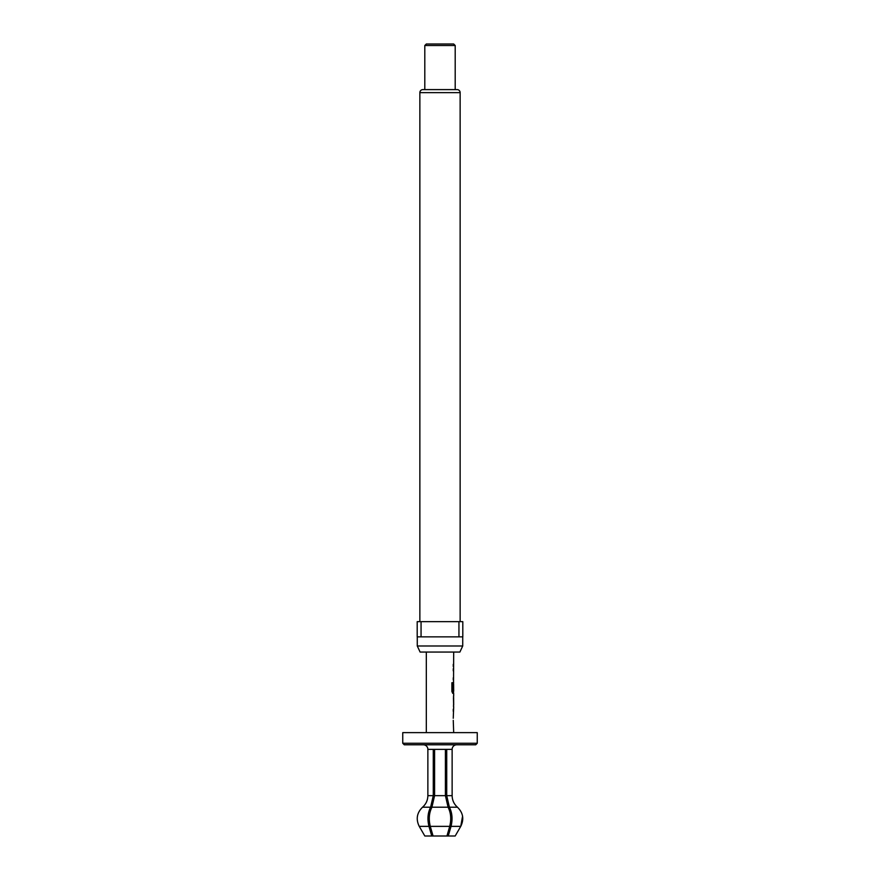<?xml version="1.0" encoding="UTF-8"?>
<svg xmlns="http://www.w3.org/2000/svg" width="880" height="880" viewBox="0 0 880 880"><rect width="100%" height="100%" fill="white"/><g stroke="black" fill="none" stroke-linecap="round" stroke-linejoin="round"><path stroke-width="1.32" d="M453.684 732.633L453.255 720.357M426.316 732.633L426.316 652.058M453.53 684.09L453.684 652.058M453.684 695.739L453.684 693.385L452.727 693.385L453.53 693.385L453.53 691.086M453.618 697.95L453.684 704.792L453.629 697.807M453.684 706.871L453.255 718.278M453.607 695.739L453.607 706.871M452.782 690.943L452.782 682.726L451.891 682.726L451.891 691.449L452.727 693.385M452.826 691.086L453.684 691.086L453.618 684.233M453.607 682.242L453.255 690.129M459.888 652.058L420.112 652.058L417.274 645.986L462.726 645.986L459.888 652.058M417.274 636.856L417.274 645.986M462.726 636.856L462.726 645.986M421.058 636.856L458.942 636.856L458.942 621.654L421.058 621.654L421.058 636.856L417.197 636.856L417.197 621.654L421.058 621.654M458.942 621.654L462.803 621.654L462.803 636.856L458.942 636.856M460.141 621.654L460.141 92.642A3.036 3.036 0 0 0 457.105 89.606L422.895 89.606A3.036 3.036 0 0 0 419.859 92.642L419.859 621.654M424.798 45.518L426.316 44L453.684 44L455.202 45.518L424.798 45.518L424.798 89.606M455.202 45.518L455.202 89.606M402.754 732.633L477.246 732.633L477.246 743.27L402.754 743.27L402.754 732.633M477.246 743.27L475.728 744.788L404.272 744.788L402.754 743.27M446.732 795.663L446.732 749.353L434.588 749.353L434.588 795.663L431.926 807.213C429.088 812.79 428.538 819.181 430.287 826.364L433.07 836L448.25 836L451.033 826.364C452.782 819.181 452.232 812.79 449.394 807.213L446.732 795.663L452.133 795.663C452.232 800.294 454.003 804.144 457.468 807.213C454.014 804.144 452.232 800.294 452.133 795.663L452.133 749.353A4.565 4.565 0 0 1 456.72 744.788M434.588 749.353L433.268 749.353L433.268 795.663L430.606 807.213C427.768 812.812 427.218 819.192 428.967 826.364L419.243 826.364L424.82 836L419.243 826.364C415.756 819.192 416.856 812.801 422.532 807.213C425.986 804.144 427.768 800.294 427.867 795.663L427.867 749.353A4.565 4.565 0 0 0 423.28 744.788M448.25 836L455.18 836L460.757 826.364L462.572 816.189M445.412 749.353L445.412 795.663L448.074 807.213C450.912 812.812 451.462 819.192 449.713 826.364L446.93 836M433.07 836L424.82 836M428.967 826.364L431.75 836M433.268 795.663L427.867 795.663C427.768 800.294 425.997 804.144 422.532 807.213L430.606 807.213M449.394 807.213L457.468 807.213C463.144 812.801 464.244 819.192 460.757 826.364L455.18 836M427.867 749.353L433.268 749.353M453.255 666.413L453.255 664.334M453.255 679.899L453.255 677.82M453.255 670.835L453.255 668.756M452.639 690.943L452.639 682.726L451.891 682.726M453.618 704.66L453.464 697.95M453.255 711.293L453.255 709.225M460.141 92.642L419.859 92.642M430.287 826.364L449.713 826.364M431.926 807.213L448.074 807.213M434.588 795.663L445.412 795.663M451.033 826.364L460.757 826.364M452.133 749.353L446.732 749.353M453.53 706.794L453.53 704.792M453.53 697.807L453.53 695.816"/></g></svg>
